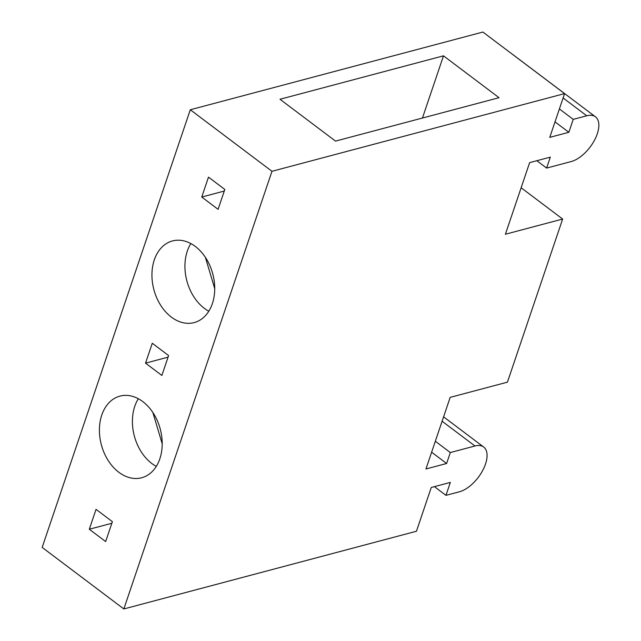 <?xml version="1.0" encoding="UTF-8"?>
<svg xmlns="http://www.w3.org/2000/svg" width="641" height="641" viewBox="0 0 641 641"><rect width="100%" height="100%" fill="white"/><g stroke="black" fill="none" stroke-linecap="round" stroke-linejoin="round"><path stroke-width="0.96" d="M42.162 547.398L190.297 109.755L271.976 171.299L123.841 608.95L42.162 547.398M123.841 608.95L416.45 531.245L431.257 487.481L450.343 482.417L445.968 495.349L459.485 491.759A27.339 13.926 127 0 0 482.561 470.718A27.339 13.926 127 0 0 483.683 447.049A27.339 13.926 127 0 0 474.973 446L450.319 452.546L446.617 463.491L425.945 468.98L450.182 397.364L507.432 382.164L562.646 219.038L505.396 234.237L529.642 162.63L550.315 157.133L546.613 168.078L571.259 161.532A27.339 13.926 -53 0 0 594.335 140.491A27.339 13.926 -53 0 0 595.457 116.822A27.339 13.926 -53 0 0 586.747 115.781L573.23 119.37L568.855 132.294L549.77 137.366L564.585 93.602L482.897 32.05L190.297 109.755M513.201 54.886A27.339 13.926 -53 0 1 513.77 55.27L595.457 116.822M564.585 93.602L271.976 171.299M546.613 168.078L536.837 160.715M573.23 119.37L559.393 108.938M555.01 121.87L568.855 132.294M445.968 495.349L434.422 486.647M450.319 452.546L435.327 441.248M431.625 452.193L446.617 463.491M521.133 187.757L562.646 219.038M195.297 246.424A42.242 30.488 75.1 0 1 214.719 289.307A42.242 30.488 75.1 0 1 194.167 322.591A42.242 30.488 75.1 0 1 171.363 317.119A42.242 30.488 75.1 0 1 151.941 274.228A42.242 30.488 75.1 0 1 172.485 240.944A42.242 30.488 75.1 0 1 195.297 246.424M168.607 355.563L152.27 343.247L145.531 363.143L161.869 375.45L168.607 355.563M142.775 401.587A42.242 30.488 75.1 0 1 162.197 444.477A42.242 30.488 75.1 0 1 141.653 477.761A42.242 30.488 75.1 0 1 118.841 472.281A42.242 30.488 75.1 0 1 99.419 429.398A42.242 30.488 75.1 0 1 119.971 396.106A42.242 30.488 75.1 0 1 142.775 401.587M208.493 177.14L201.755 197.035L218.092 209.343L224.831 189.456L208.493 177.14M112.383 521.67L96.046 509.355L89.307 529.25L105.645 541.557L112.383 521.67M201.755 197.035L224.286 191.05M89.307 529.25L111.838 523.264M208.814 311.214A42.242 30.488 75.1 0 1 204.359 308.353A42.242 30.488 75.1 0 1 190.842 243.564M205.376 257.305L214.727 288.658M145.531 363.143L168.062 357.157M156.292 466.376A42.242 30.488 75.1 0 1 151.845 463.523A42.242 30.488 75.1 0 1 138.328 398.726M152.854 412.475L162.205 443.828M443.492 55.831L279.981 99.259L335.523 141.108L499.035 97.688L443.492 55.831L422.443 118.032M586.747 115.781L563.102 97.961M442.106 421.233L474.973 446M443.596 416.842L483.683 447.049"/></g></svg>
